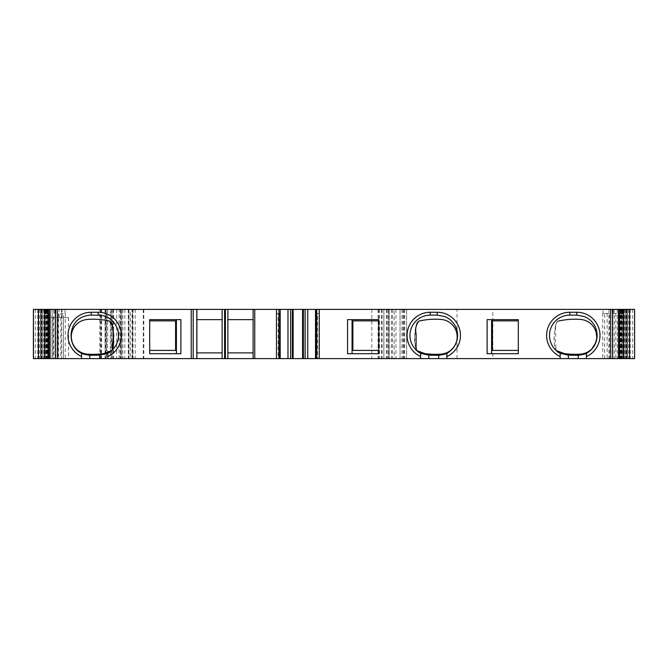 <?xml version="1.0" encoding="UTF-8"?>
<svg xmlns="http://www.w3.org/2000/svg" width="668" height="668" viewBox="0 0 668 668"><rect width="100%" height="100%" fill="white"/><g stroke="black" fill="none" stroke-linecap="round" stroke-linejoin="round"><path stroke-width="0.5" stroke-dasharray="3.34 2.5" d="M558.548 321.116L559.884 320.724A106.721 106.721 0 0 1 565.37 319.838M416.632 350.333L417.149 351.159A4.893 4.893 0 0 0 420.949 353.038L420.214 352.971A106.721 106.721 0 0 0 425.04 353.648A106.721 106.721 0 0 1 420.949 353.088L417.3 351.335L415.538 349.322M112.065 350.216L111.306 351.159A4.893 4.893 0 0 1 107.515 353.038L107.515 353.088A106.721 106.721 0 0 1 103.415 353.648A106.721 106.721 0 0 0 108.241 352.971L112.191 350.024M110.103 321.375L110.529 321.642M110.721 321.784L111.331 322.394M111.857 323.203L112.09 323.721M112.241 324.189L112.416 325.099M112.575 326.276L112.733 327.445M112.775 327.721L113.042 329.675M113.343 331.971L113.61 334.534M113.76 336.764L113.777 341.014M113.652 343.243L113.543 344.496M222.135 352.879L196.893 352.879L196.893 319.638L222.135 319.638L222.135 358.624M227.88 309.376L227.88 319.638L253.122 319.638L253.122 358.624M378.764 350.416L378.764 353.698L347.569 353.698L347.569 319.638L378.764 319.638L378.764 320.865L352.871 320.865L352.871 350.416L378.764 350.416L378.764 320.865M518.31 350.416L518.31 353.698L487.114 353.698L487.114 319.638L518.31 319.638L518.31 320.865L492.416 320.865L492.416 350.416L518.31 350.416L518.31 320.865M149.69 319.638L180.886 319.638L180.886 353.698L149.69 353.698L149.69 319.638M419.011 321.108L417.767 321.767L416.256 324.047L414.678 337.073L415.312 347.828L417.149 351.159C414.561 346.174 413.868 339.878 415.079 332.272C415.179 326.752 417.408 319.989 419.011 321.108A4.893 4.893 0 0 1 420.08 320.774L420.949 320.69M457.046 309.376L394.145 309.376L394.145 358.624L457.046 358.624L457.046 309.376L492.825 309.376L492.825 358.624L634.533 358.624M492.825 309.376L634.533 309.376M280.209 358.624L276.31 358.624L280.209 358.624M278.113 313.476L280.209 313.476L276.31 313.476L278.113 313.476L278.113 358.624M604.649 313.476L609.441 313.476L609.441 358.624L618.568 358.624L602.745 358.624L602.745 313.476L604.649 313.476L604.649 358.624L602.745 358.624M609.441 313.476L602.945 313.476L602.945 309.376L618.568 309.376L602.945 309.376M394.145 309.376L383.858 309.376L383.858 358.624L406.612 358.624L111.932 358.624L111.932 309.376L406.612 309.376L383.858 309.376L383.858 358.624L394.145 358.624L394.145 309.376M110.295 309.376L111.932 309.376L111.932 358.624L106.713 358.624L106.713 309.376L110.295 309.376L110.295 358.624M47.253 317.584L68.579 317.584L47.253 317.584L47.253 309.376L42.602 309.376L42.602 358.624L132.456 358.624L130.427 358.624L130.427 309.376L106.713 309.376M130.427 309.376L99.782 309.376L99.782 358.624M59.076 317.584L59.076 309.376L42.602 309.376L99.782 309.376M59.076 309.376L50.509 309.376L50.509 358.624L68.579 358.624L42.602 358.624L42.602 309.376L42.602 358.624L33.467 358.624M47.253 358.624L49.106 358.624L46.735 358.624L47.253 358.624L47.253 309.376L48.28 309.376L44.313 309.376L50.509 309.376M33.467 309.376L42.602 309.376L42.602 358.624L50.509 358.624M53.749 309.376L65.055 309.376L53.749 309.376L53.749 358.624L60.838 358.624L60.838 313.476L63.351 313.476L63.351 358.624L60.838 358.624M623.945 309.376L618.894 309.376L625.398 309.376L623.361 309.376L623.945 309.376L623.945 358.624M196.893 352.879L196.893 358.624M196.893 309.376L196.893 319.638M222.135 309.376L222.135 319.638M253.122 309.376L253.122 319.638M227.88 358.624L227.88 352.879L253.122 352.879M49.432 313.476L45.633 313.476M63.351 313.476L60.838 313.476M58.559 313.476L58.559 358.624M65.255 313.476L65.255 358.624L63.351 358.624M55.92 313.476L55.92 309.376M55.72 313.476L55.72 358.624L49.432 358.624L53.749 358.624M65.255 358.624L55.72 358.624M65.055 313.476L65.055 309.376M622.367 313.476L612.28 313.476L612.28 358.624M612.28 313.476L612.08 309.376M607.162 313.476L607.162 358.624L604.649 358.624M609.441 358.624L607.162 358.624M625.398 309.376L625.398 358.624L625.398 309.376M564.585 353.648A106.721 106.721 0 0 1 559.759 352.971L558.164 352.696L556.586 351.009C555.534 346.057 555.225 340.93 555.659 335.628C556.461 330.894 553.488 324.139 558.523 321.133M555.083 349.322L558.164 352.696A106.721 106.721 0 0 0 559.475 352.921M580.834 319.471A17.385 17.385 0 0 1 592.032 348.638A17.385 17.385 0 0 0 592.09 348.579A17.385 17.385 0 0 0 596.699 336.881M441.297 319.471A17.385 17.385 0 0 1 452.478 348.654A17.385 17.385 0 0 0 457.104 338.117M75.977 348.646A17.385 17.385 0 0 1 71.351 338.117A17.385 17.385 0 0 0 75.918 348.579A17.385 17.385 0 0 0 75.977 348.646A17.385 17.385 0 0 0 87.341 354.115A69.773 69.773 0 0 0 95.875 354.257M112.917 349.322L111.306 351.159M49.048 358.624L49.04 309.376L49.048 358.624M130.427 358.624L105.703 358.624L105.703 309.376M101.636 309.376L101.636 358.624L105.703 358.624M101.636 358.624L106.713 358.624M492.825 358.624L457.046 358.624M621.424 358.624L618.894 358.624L621.424 358.624L621.424 309.376M317.592 358.624L315.505 358.624L319.396 358.624L317.592 358.624L317.592 313.476L315.505 313.476L316.273 313.476L316.273 358.624M227.88 319.638L227.88 352.879M315.505 313.476L315.505 309.376M316.273 313.476L319.396 313.476L319.396 358.624L319.396 313.476L317.592 313.476M276.31 313.476L276.31 358.624L276.31 313.476M279.433 313.476L279.433 358.624M280.209 313.476L280.209 309.376M371.842 309.376L371.842 358.624M389.377 309.376L389.377 358.624L389.377 309.376M388.35 309.376L388.35 358.624L388.35 309.376M400.048 309.376L400.048 358.624L400.048 309.376M406.612 309.376L406.612 358.624L406.612 309.376M101.018 358.624L101.018 309.376M120.841 309.376L120.841 358.624L120.841 309.376M128.974 309.376L128.974 358.624L128.974 309.376M121.785 309.376L121.785 358.624L121.785 309.376M388.25 309.376L388.25 358.624M100.534 319.588A69.773 69.773 0 0 0 94.13 319.212M107.515 320.69L108.375 320.774M107.515 320.615A106.721 106.721 0 0 0 102.63 319.838M149.69 350.416L175.584 350.416L175.584 320.865L149.69 320.865M573.87 319.212A69.773 69.773 0 0 0 567.466 319.588M559.759 352.971A106.721 106.721 0 0 0 572.125 354.257A69.773 69.773 0 0 0 580.659 354.115M425.825 319.838A106.721 106.721 0 0 0 420.949 320.615M434.334 319.212A69.773 69.773 0 0 0 427.921 319.588M432.588 354.257A69.773 69.773 0 0 0 441.114 354.115A17.385 17.385 0 0 0 447.326 352.445M290.605 309.376L290.605 358.624M305.109 309.376L305.109 358.624M63.268 317.584L63.268 358.624M107.832 353.314L107.832 358.624M81.563 353.314L81.563 358.624M446.892 353.99L446.892 358.624M420.631 353.314L420.631 358.624M586.437 353.99L586.437 358.624M560.168 353.314L560.168 358.624M618.317 313.476L618.317 358.624M615.804 313.476L615.804 358.624M623.578 309.376L623.578 358.624M621.307 309.376L621.307 358.624M619.762 309.376L619.762 358.624M618.96 309.376L618.96 358.624L618.952 309.376M618.894 309.376L618.894 358.624M619.578 309.376L619.578 358.624M621.006 309.376L621.006 358.624M626.551 309.376L626.551 358.624M630.208 309.376L630.208 358.624M612.08 313.476L618.568 313.476M52.196 313.476L52.196 358.624M49.682 313.476L49.682 358.624M46.994 309.376L46.994 358.624M48.422 309.376L48.422 358.624M49.106 309.376L49.106 358.624M48.238 309.376L48.238 358.624M46.693 309.376L46.693 358.624M44.422 309.376L44.422 358.624M37.792 309.376L37.792 358.624M41.449 309.376L41.449 358.624M558.582 321.108C556.168 319.838 554.498 330.101 554.306 336.004C553.764 342.559 554.707 351.193 558.164 352.696M556.72 351.159C554.131 346.174 553.438 339.878 554.649 332.272C554.741 326.518 557.095 319.889 558.682 321.083M608.982 309.376L608.982 358.624M614.251 309.376L614.251 358.624M613.232 313.476L613.232 309.376M61.965 317.584L61.965 309.376M68.512 317.584L68.512 358.624M52.162 309.376L52.162 358.624M61.573 309.376L61.573 358.624M143.286 309.376L143.286 358.624M143.804 309.376L143.804 358.624M382.138 309.376L382.138 358.624M386.38 309.376L386.38 358.624M387.857 309.376L387.857 358.624M386.622 309.376L386.622 358.624M381.495 309.376L381.495 358.624M379.566 309.376L379.566 358.624M378.698 309.376L378.698 358.624M392.458 309.376L392.458 358.624M395.949 309.376L395.949 358.624M401.969 309.376L401.969 358.624M404.691 309.376L404.691 358.624M404.558 309.376L404.558 358.624M403.781 309.376L403.781 358.624M403.013 309.376L403.013 358.624M391.456 309.376L391.456 358.624M122.895 309.376L122.895 358.624M120.215 309.376L120.215 358.624M113.627 309.376L113.627 358.624M111.105 309.376L111.105 358.624M112.959 309.376L112.959 358.624M116.658 309.376L116.658 358.624M124.866 309.376L124.866 358.624M128.423 309.376L128.423 358.624M107.682 309.376L107.682 358.624M106.137 358.624L106.137 309.376M105.085 309.376L105.085 358.624L105.068 309.376M113.026 309.376L113.026 358.624M120.908 309.376L120.908 358.624M128.248 309.376L128.248 358.624M133.057 309.376L133.057 358.624M135.178 309.376L135.178 358.624M44.005 309.376L44.005 358.624M58.124 317.584L58.124 358.624M53.098 317.584L53.098 358.624M45.95 309.376L45.95 358.624M44.505 309.376L44.505 358.624M617.324 309.376L617.324 358.624M623.052 309.376L623.052 358.624M621.991 309.376L621.991 358.624M621.365 309.376L621.365 358.624M620.747 309.376L620.747 358.624M620.397 309.376L620.397 358.624M620.238 309.376L620.238 358.624M620.163 309.376L620.163 358.624M620.463 309.376L620.463 358.624M620.664 309.376L620.664 358.624M621.9 309.376L621.9 358.624M623.102 309.376L623.102 358.624M623.904 309.376L623.904 358.624M623.528 309.376L623.528 358.624M625.114 309.376L625.114 358.624M632.688 309.376L632.688 358.624M626.609 309.376L626.609 358.624M628.546 309.376L628.546 358.624M629.957 309.376L629.957 358.624M50.676 309.376L50.676 358.624M54.768 313.476L54.768 309.376M45.708 309.376L45.708 358.624M46.1 309.376L46.1 358.624M46.576 309.376L46.576 358.624M47.336 309.376L47.336 358.624M47.537 309.376L47.537 358.624M47.837 309.376L47.837 358.624M47.762 309.376L47.762 358.624M47.603 309.376L47.603 358.624M46.635 309.376L46.635 358.624M46.008 309.376L46.008 358.624M44.948 309.376L44.948 358.624M44.055 309.376L44.055 358.624M35.312 309.376L35.312 358.624M38.043 309.376L38.043 358.624M39.454 309.376L39.454 358.624M41.391 309.376L41.391 358.624M132.456 358.624L132.456 309.376L132.481 358.624M132.055 358.624L132.055 309.376M119.104 358.624L119.104 309.376M378.088 309.376L378.088 358.624M100.617 309.376L100.617 358.624M68.579 317.584L68.579 358.624M62.082 317.584L62.082 309.376M623.361 309.376L623.361 358.624M624.238 309.376L624.238 358.624M621.19 309.376L621.19 358.624M622.384 309.376L622.384 358.624L622.359 309.376M619.72 309.376L619.72 358.624M621.265 309.376L621.265 358.624M620.881 309.376L620.881 358.624M621.248 309.376L621.248 358.624M624.204 309.376L624.204 358.624M623.311 309.376L623.311 358.624M626.818 309.376L626.818 358.624M626.2 309.376L626.2 358.624M630.083 309.376L630.083 358.624M629.69 309.376L629.69 358.624M45.641 309.376L45.641 358.624L45.616 309.376M46.752 309.376L46.752 358.624M47.119 309.376L47.119 358.624M46.735 309.376L46.735 358.624M48.28 309.376L48.28 358.624M46.81 309.376L46.81 358.624M43.762 309.376L43.762 358.624M44.639 309.376L44.639 358.624M38.31 309.376L38.31 358.624M37.917 309.376L37.917 358.624M41.8 309.376L41.8 358.624M41.182 309.376L41.182 358.624M44.313 358.624L44.313 309.376"/><path stroke-width="1" d="M111.331 322.394L111.857 323.203M112.09 323.721L112.241 324.189M112.416 325.099L112.575 326.276M113.042 329.675L113.343 331.971M113.61 334.534L113.76 336.764M113.777 341.014L113.652 343.243M113.543 344.496L112.065 350.216M112.191 350.024L113.618 334.593L112.575 326.301L109.443 321.108L108.375 320.774A106.721 106.721 0 0 0 102.63 319.838A69.773 69.773 0 0 0 87.166 319.471A17.385 17.385 0 0 0 71.351 338.117L72.169 342.158C72.695 344.454 76.16 349.281 76.002 348.671A17.385 17.385 0 0 0 76.002 348.671L76.002 348.671A17.385 17.385 0 0 0 87.341 354.115A69.773 69.773 0 0 0 95.875 354.257A106.721 106.721 0 0 0 103.415 353.648L111.356 350.7L112.917 349.322M222.135 319.638L196.893 319.638M227.88 319.638L253.122 319.638M378.764 319.638L347.569 319.638L347.569 353.698L378.764 353.698L378.764 319.638M518.31 319.638L487.114 319.638L487.114 353.698L518.31 353.698L518.31 319.638M180.886 319.638L149.69 319.638L149.69 353.698L180.886 353.698L180.886 319.638M415.538 349.322L417.108 350.7L425.04 353.648A106.721 106.721 0 0 0 432.588 354.257A69.773 69.773 0 0 0 441.114 354.115A17.385 17.385 0 0 0 452.453 348.671C453.296 348.078 457.079 342.667 457.104 338.117A17.385 17.385 0 0 0 441.297 319.471A69.773 69.773 0 0 0 425.825 319.838A106.721 106.721 0 0 0 420.08 320.774L420.949 320.615M278.965 358.624L278.965 309.376L254.758 309.376L254.758 358.624L316.741 358.624L316.741 309.376L307.731 309.376L307.731 358.624M280.209 358.624L280.209 309.376L280.042 358.624M49.432 313.476L45.633 313.476L45.633 309.376L33.4 309.376L33.467 358.624L48.338 358.624L48.338 313.476M45.633 309.376L49.432 309.376L49.432 358.624L48.338 358.624M254.758 309.376L49.432 309.376M278.965 309.376L280.042 309.376M280.209 309.376L292.342 309.376L292.342 358.624M307.731 309.376L292.342 309.376M629.557 309.376L629.557 358.624L634.6 358.624L634.6 309.376L316.741 309.376M196.893 309.376L196.893 358.624L107.832 358.624L107.832 356.528A23.188 23.188 0 0 0 98.188 312.248L91.207 312.248A23.188 23.188 0 0 0 81.563 356.528L81.563 358.624L49.432 358.624M222.135 352.879L196.893 352.879M254.758 358.624L196.893 358.624M227.88 352.879L253.122 352.879M629.557 358.624L586.437 358.624L586.437 356.528A23.188 23.188 0 0 0 576.793 312.248L569.812 312.248A23.188 23.188 0 0 0 560.168 356.528L560.168 358.624L446.892 358.624L446.892 356.528A23.188 23.188 0 0 0 437.248 312.248L430.275 312.248A23.188 23.188 0 0 0 420.631 356.528L420.631 358.624L316.741 358.624M586.437 356.528L586.437 353.314A20.316 20.316 0 0 0 584.199 316.515L576.793 315.121L569.812 315.121A20.316 20.316 0 0 0 560.168 353.314L560.168 356.528M586.437 353.99L586.437 353.314C585.953 353.873 583.214 354.533 578.229 355.276L568.376 355.184L560.168 353.314M555.083 349.331L556.644 350.7L564.585 353.648A106.721 106.721 0 0 0 572.125 354.257A69.773 69.773 0 0 0 580.659 354.115A17.385 17.385 0 0 0 591.998 348.671L591.998 348.671A17.385 17.385 0 0 0 592.032 348.638L595.489 343.093C597.468 336.046 596.658 337.632 596.265 333.349M596.699 336.881A17.385 17.385 0 0 0 580.834 319.471A69.773 69.773 0 0 0 565.37 319.838A106.721 106.721 0 0 0 559.625 320.774A4.893 4.893 0 0 0 558.523 321.124M446.892 356.528L446.892 353.314A20.316 20.316 0 0 0 444.654 316.515L437.248 315.121L430.275 315.121A20.316 20.316 0 0 0 420.631 353.314L420.631 356.528M446.892 353.99L446.892 353.314C446.408 353.873 443.669 354.533 438.684 355.276L428.839 355.184L420.631 353.314M452.453 348.671L452.453 348.671A17.385 17.385 0 0 0 452.478 348.654A17.385 17.385 0 0 1 447.326 352.445M420.949 320.69A4.893 4.893 0 0 0 419.011 321.108C415.98 324.531 415.02 328.848 416.114 334.042L416.114 348.145L416.632 350.333M107.832 356.528L107.832 353.314A20.316 20.316 0 0 0 100.476 315.254L91.207 315.121A20.316 20.316 0 0 0 83.801 316.515C68.011 321.784 66.524 346.174 81.563 353.314L81.563 356.528M107.832 353.314L99.624 355.184L89.771 355.276C84.786 354.524 82.047 353.873 81.563 353.314M107.832 358.624L81.563 358.624M586.437 358.624L560.168 358.624M446.892 358.624L420.631 358.624M253.122 309.376L253.122 358.624M222.135 309.376L222.135 358.624M227.88 309.376L227.88 358.624M287.983 309.376L287.983 358.624M102.63 319.838A69.773 69.773 0 0 0 100.534 319.588M94.13 319.212A69.773 69.773 0 0 0 87.166 319.471A17.385 17.385 0 0 0 71.351 338.117M108.375 320.774L107.515 320.69A4.893 4.893 0 0 1 109.443 321.108M95.875 354.257A106.721 106.721 0 0 0 103.415 353.648M149.69 320.865L175.584 320.865L175.584 350.416L149.69 350.416M580.834 319.471A69.773 69.773 0 0 0 573.87 319.212M567.466 319.588A69.773 69.773 0 0 0 565.37 319.838M580.659 354.115A17.385 17.385 0 0 0 592.032 348.638M518.31 350.416L492.416 350.416L492.416 320.865L518.31 320.865M441.297 319.471A69.773 69.773 0 0 0 434.334 319.212M427.921 319.588A69.773 69.773 0 0 0 425.825 319.838M425.04 353.648A106.721 106.721 0 0 0 432.588 354.257M378.764 350.416L352.871 350.416L352.871 320.865L378.764 320.865M290.605 309.376L290.605 358.624M305.109 309.376L305.109 358.624M315.505 358.624L315.505 309.376M619.662 313.476L619.662 358.624M618.568 313.476L622.367 313.476L622.367 309.376M225.417 309.376L225.417 358.624M224.598 309.376L224.598 358.624M352.053 319.638L352.053 353.698M491.598 319.638L491.598 353.698M176.402 319.638L176.402 353.698M57.331 309.376L57.331 358.624M191.223 309.376L191.223 358.624M44.531 309.376L44.531 358.624M319.254 358.624L319.254 309.376M610.669 309.376L610.669 358.624M576.793 312.248L576.793 315.121M569.812 312.248L569.812 315.121M437.248 312.248L437.248 315.121M430.275 312.248L430.275 315.121M98.188 312.248L98.188 315.121M91.207 312.248L91.207 315.121M276.46 358.624L276.46 309.376M293.118 309.376L293.118 358.624M302.587 309.376L302.587 358.624M303.372 309.376L303.372 358.624M315.672 309.376L315.672 358.624M89.771 355.276L89.771 358.624M99.624 355.184L99.624 358.624M438.684 355.276L438.684 358.624M428.839 355.184L428.839 358.624M578.229 355.276L578.229 358.624M568.376 355.184L568.376 358.624M618.476 309.376L618.476 358.624M612.648 309.376L612.648 358.624M623.469 309.376L623.469 358.624M627.093 309.376L627.093 358.624M49.524 309.376L49.524 358.624M55.352 309.376L55.352 358.624M40.907 309.376L40.907 358.624M38.443 309.376L38.443 358.624M193.202 309.376L193.202 358.624M196.818 309.376L196.818 358.624M618.568 309.376L618.568 358.624M634.6 309.376L634.6 358.624M33.4 309.376L33.4 358.624"/></g></svg>
